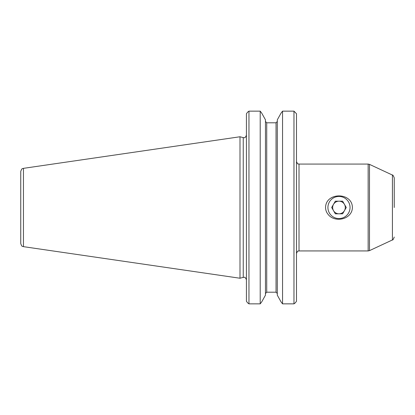 <?xml version="1.0" encoding="UTF-8"?>
<svg xmlns="http://www.w3.org/2000/svg" width="415" height="415" viewBox="0 0 415 415"><rect width="100%" height="100%" fill="white"/><g stroke="black" fill="none" stroke-linecap="round" stroke-linejoin="round"><path stroke-width="0.62" d="M344.445 210.659A6.318 6.318 0 0 0 338.977 201.182A6.318 6.318 0 0 0 333.504 210.659A6.318 6.318 0 0 0 344.445 210.659M346.271 207.5L342.624 201.182L335.33 201.182L331.678 207.5L335.33 213.818L342.624 213.818L346.271 207.5M327.923 207.5A11.055 11.055 0 0 1 344.502 197.924A11.055 11.055 0 0 1 344.502 217.076A11.055 11.055 0 0 1 327.923 207.5M282.553 303.853L281.033 301.866L282.553 303.853L282.553 111.147L281.033 113.134L282.553 111.147L293.965 111.147L296.492 113.741L293.965 111.147L293.965 303.853L295.288 302.857L293.965 303.853L282.553 303.853M277.303 295.164L281.033 301.866L277.303 295.164L277.303 119.836L281.033 113.134L277.303 119.836M265.46 295.164L261.73 301.866L260.21 303.853L261.73 301.866L265.46 295.164L265.46 119.836L261.73 113.134L260.21 111.147L248.959 111.147L247.631 112.143L248.959 111.147L248.959 303.853L247.631 302.857L248.959 303.853L260.21 303.853L260.21 111.147L261.73 113.134L265.46 119.836M277.303 121.476L276.042 122.793L266.721 122.793L266.721 292.207L265.46 293.524L266.721 292.207L276.042 292.207L277.303 293.524L276.042 292.207L276.042 122.793L266.721 122.793L265.46 121.476M246.427 301.259L247.631 302.857L246.427 301.259L246.427 113.741L247.631 112.143L246.427 113.741M296.492 301.259L295.288 302.857L296.492 301.259L296.492 113.741M394.25 207.5L394.25 177.926L394.25 207.5M328.089 214.373C326.444 212.381 325.599 210.089 325.552 207.5C325.749 192.015 352.252 192.072 352.397 207.5C352.231 219.411 334.791 223.28 328.089 214.373M23.453 246.655C22.711 246.017 22.083 247.584 20.75 243.532L20.75 171.468C22.083 167.416 22.711 168.983 23.453 168.345L239.995 136.763L239.995 278.237L23.453 246.655L23.453 168.345M296.492 161.544C297.348 163.515 297.856 164.288 298.017 163.863L299.018 164.07L299.018 250.93L298.017 251.137C297.856 250.712 297.348 251.485 296.492 253.456M368.147 207.5L368.147 164.07L369.485 164.366L369.485 250.634L368.147 250.93L368.147 207.5M369.485 250.634L392.424 239.937L392.424 175.063L369.485 164.366M246.427 279.803C244.829 275.892 244.108 277.713 243.247 277.36L243.247 137.64C244.108 137.287 244.829 139.108 246.427 135.197M392.424 175.063C392.746 174.689 393.353 175.644 394.25 177.926M392.424 239.937C392.746 240.311 393.353 239.356 394.25 237.074M299.018 250.93L368.147 250.93M299.018 164.07L368.147 164.07M243.247 137.64L239.995 136.763M243.247 277.36L239.995 278.237"/></g></svg>
